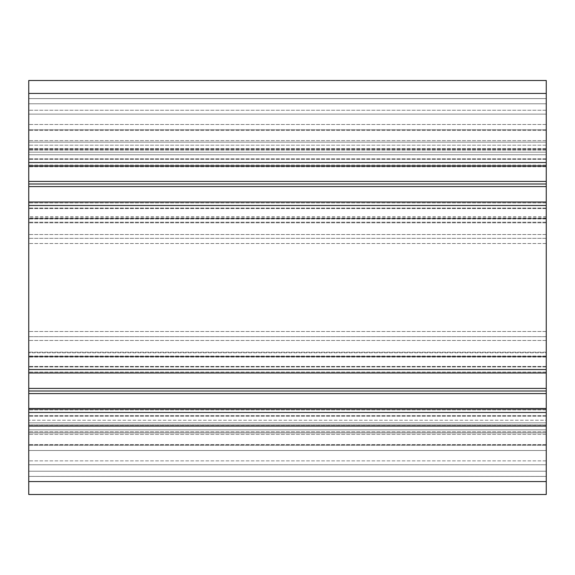 <?xml version="1.0" encoding="UTF-8"?>
<svg xmlns="http://www.w3.org/2000/svg" width="575" height="575" viewBox="0 0 575 575"><rect width="100%" height="100%" fill="white"/><g stroke="black" fill="none" stroke-linecap="round" stroke-linejoin="round"><path stroke-width="0.43" stroke-dasharray="2.88 2.16" d="M546.25 481.562L28.75 481.562L28.75 494.5L546.25 494.5L28.75 494.5L28.75 476.402L546.25 476.402L28.75 476.402L28.75 464.758L28.75 476.402L546.25 476.402L546.25 445.338L546.25 476.402L28.75 476.402L28.75 494.5L546.25 494.5L28.75 494.5L28.75 476.402L28.75 494.5L546.25 494.5L546.25 412.483L546.25 429.812L546.25 412.483L546.25 429.812L28.75 429.812L28.75 80.5L28.75 154.761L28.75 80.5L28.75 154.761L28.75 80.5L546.25 80.5L28.75 80.5L546.25 80.5L546.25 98.598L28.75 98.598L28.75 238.338L28.75 98.612L546.25 98.598L546.25 114.123L28.75 114.123L546.25 114.123L546.25 142.169L28.75 142.169L546.25 142.169L546.25 152.174L28.75 152.174L546.25 152.174L546.25 154.761L28.75 154.761L546.25 154.761L546.25 152.174L28.75 152.174L546.25 152.174L546.25 98.598L28.75 98.598L546.25 98.598L546.25 80.5L546.25 98.598L28.75 98.598L546.25 98.598L546.25 114.123L28.75 114.123L546.25 114.123L546.25 142.169L28.75 142.169L546.25 142.169L546.25 152.174L28.75 152.174L546.25 152.174L546.25 154.761L546.25 152.174L28.75 152.174L546.25 152.174L546.25 98.598L28.75 98.598L546.25 98.598L546.25 80.5L28.75 80.5M28.75 481.562L28.75 412.483L546.25 412.483L28.75 412.483L28.75 425.931L546.25 425.931L28.75 425.931L28.75 429.812L28.75 424.961L546.25 424.961L28.75 424.961L28.75 415.56L28.75 429.812L546.25 429.812L546.25 391L546.25 409.889L546.25 391L546.25 409.889L546.25 391L28.75 391L28.75 372.111L28.75 391M546.25 391L546.25 184L546.25 202.889L546.25 184L546.25 202.889L546.25 184L28.75 184L28.75 165.111L28.75 184M546.25 184L546.25 80.5M546.25 162.517L28.75 162.517M546.25 149.069L28.75 149.069L546.25 149.069M546.25 145.188L28.75 145.188L546.25 145.188M546.25 150.039L28.75 150.039L546.25 150.039M546.25 217.961L28.75 217.961M546.25 222.812L28.75 222.812L546.25 222.812M546.25 218.931L28.75 218.931L546.25 218.931M546.25 205.483L28.75 205.483M546.25 369.517L28.75 369.517M546.25 356.069L28.75 356.069L546.25 356.069M546.25 352.188L28.75 352.188L546.25 352.188M546.25 357.039L28.75 357.039L546.25 357.039M28.75 464.758L28.75 420.239L28.75 476.402L28.75 464.758L546.25 464.758L546.25 460.877L28.75 460.877L546.25 460.877L546.25 422.826L28.75 422.826L546.25 422.826L546.25 420.239L28.75 420.239L546.25 420.239L546.25 422.826L28.75 422.826L546.25 422.826L546.25 460.877L28.75 460.877L546.25 460.877L546.25 432.831L28.75 432.831L546.25 432.831L546.25 422.826L28.75 422.826L546.25 422.826L546.25 420.239L546.25 422.826L28.75 422.826L546.25 422.826L546.25 464.758L28.75 464.758M546.25 476.402L28.75 476.402L28.75 238.338L28.75 476.387L546.25 476.402L28.75 476.402L546.25 476.387M546.25 412.483L28.75 412.483M546.25 425.931L28.75 425.931L546.25 425.931M546.25 429.812L28.75 429.812L546.25 429.812M546.25 393.588L28.75 393.588M546.25 388.412L28.75 388.412M546.25 186.588L28.75 186.588M546.25 181.412L28.75 181.412M546.25 445.338L28.75 445.338L28.75 450.512L28.75 445.338L28.75 450.512L28.75 445.338L546.25 445.338M546.25 129.662L546.25 124.487L546.25 129.662L28.75 129.662L546.25 129.662L546.25 124.487L546.25 129.662L28.75 129.662L546.25 129.662M546.25 103.788L546.25 124.487L546.25 98.612L546.25 124.487L546.25 98.612L28.75 98.612L546.25 98.612L546.25 238.338L28.75 238.338L546.25 238.338L546.25 218.414L28.75 218.414L546.25 218.414L28.75 218.414L546.25 218.414L546.25 98.612L28.75 98.612L546.25 98.612L546.25 103.788L28.75 103.788L546.25 103.788M28.75 450.512L28.75 471.213L28.75 450.512L546.25 450.512L28.75 450.512M546.25 243.513L546.25 331.488L546.25 243.513L28.75 243.513L546.25 243.513M546.25 336.662L546.25 331.488L546.25 336.662L28.75 336.662L546.25 336.662L28.75 336.662L546.25 336.662L546.25 340.472L546.25 336.662M546.25 352.777L546.25 340.472L546.25 356.586L546.25 352.777L28.75 352.777L546.25 352.777M546.25 356.586L28.75 356.586L546.25 356.586L28.75 356.586L546.25 356.586L546.25 366.936L546.25 356.586M546.25 408.25L546.25 366.936L546.25 416.264L546.25 408.25L28.75 408.25L546.25 408.25M546.25 426.312L546.25 416.264L546.25 434.333L546.25 426.312L28.75 426.312L546.25 426.312M546.25 471.213L546.25 434.333L546.25 471.213L28.75 471.213L546.25 471.213M546.25 238.338L28.75 238.338L546.25 238.338M546.25 98.612L28.75 98.612L546.25 98.612M546.25 93.438L28.75 93.438M546.25 110.242L28.75 110.242L546.25 110.242M546.25 130.46L28.75 130.46L546.25 130.46M546.25 149.845L28.75 149.845L546.25 149.845M546.25 159.44L28.75 159.44L546.25 159.44M546.25 208.56L28.75 208.56L546.25 208.56M546.25 366.44L28.75 366.44L546.25 366.44M546.25 415.56L28.75 415.56L546.25 415.56M546.25 444.647L28.75 444.647L546.25 444.647M546.25 431.818L28.75 431.818L546.25 431.818M546.25 425.155L28.75 425.155L546.25 425.155M546.25 444.54L28.75 444.54L546.25 444.54M546.25 409.012L28.75 409.012M546.25 372.981L28.75 372.981M546.25 216.725L28.75 216.725M546.25 202.019L28.75 202.019M546.25 165.988L28.75 165.988M546.25 124.487L28.75 124.487L546.25 124.487M546.25 234.528L28.75 234.528L546.25 234.528M546.25 331.488L28.75 331.488L546.25 331.488M546.25 340.472L28.75 340.472L546.25 340.472M546.25 366.936L28.75 366.936L546.25 366.936M546.25 416.264L28.75 416.264L546.25 416.264M546.25 434.333L28.75 434.333L546.25 434.333M546.25 222.223L28.75 222.223L546.25 222.223M546.25 208.064L28.75 208.064L546.25 208.064M546.25 166.75L28.75 166.75L546.25 166.75M546.25 158.736L28.75 158.736L546.25 158.736M546.25 148.688L28.75 148.688L546.25 148.688M546.25 140.667L28.75 140.667L546.25 140.667M546.25 409.889L28.75 409.889L546.25 409.889M546.25 202.889L28.75 202.889L546.25 202.889M546.25 372.111L28.75 372.111L546.25 372.111M546.25 165.111L28.75 165.111L546.25 165.111"/><path stroke-width="0.86" d="M28.75 80.5L546.25 80.5L28.75 80.5L28.75 494.5L546.25 494.5L546.25 481.562L28.75 481.562M546.25 80.5L546.25 162.517L28.75 162.517M546.25 162.517L546.25 181.412L28.75 181.412M546.25 181.412L546.25 184L28.75 184M546.25 184L546.25 186.588L28.75 186.588M546.25 186.588L546.25 205.483L28.75 205.483M546.25 205.483L546.25 369.517L28.75 369.517M546.25 369.517L546.25 388.412L28.75 388.412M546.25 388.412L546.25 391L28.75 391M546.25 391L546.25 393.588L28.75 393.588M546.25 393.588L546.25 412.483L28.75 412.483M546.25 412.483L546.25 481.562M546.25 93.438L28.75 93.438M546.25 165.988L28.75 165.988M546.25 202.019L28.75 202.019M546.25 372.981L28.75 372.981M546.25 409.012L28.75 409.012"/></g></svg>
